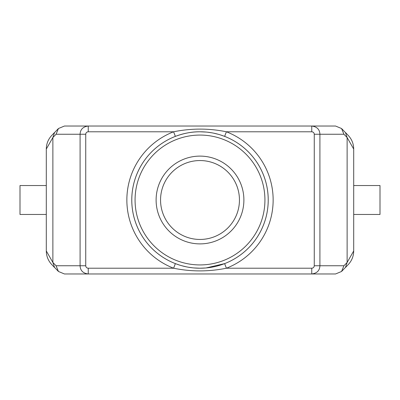 <?xml version="1.0" encoding="UTF-8"?>
<svg xmlns="http://www.w3.org/2000/svg" width="400" height="400" viewBox="0 0 400 400"><rect width="100%" height="100%" fill="white"/><g stroke="black" fill="none" stroke-linecap="round" stroke-linejoin="round"><path stroke-width="0.6" d="M200 156.11A43.89 43.89 0 0 0 156.11 200A43.89 43.89 0 0 0 200 243.89A43.89 43.89 0 0 0 243.89 200A43.89 43.89 0 0 0 200 156.11M200 160.55A39.45 39.45 0 0 0 160.55 200A39.45 39.45 0 0 0 200 239.45A39.45 39.45 0 0 0 239.45 200A39.45 39.45 0 0 0 200 160.55M46.3 185.535L20 185.535L20 214.465L46.3 214.465M380 214.465L380 185.535L353.7 185.535L353.7 214.465L380 214.465M325.28 126.03L74.57 126.03M325.28 273.97L82.785 273.97M206.095 267.945L224.625 263.62A68.215 68.215 0 0 0 224.625 136.38L220.285 134.87M218.345 134.295L213.465 133.125M212.085 132.86L207.56 132.205M206.22 132.065L200 131.785A68.215 68.215 0 0 1 268.215 200A68.215 68.215 0 0 1 200 268.215L205.675 267.98M193.78 267.935L200 268.215A68.215 68.215 0 0 1 131.785 200A68.215 68.215 0 0 1 200 131.785C192.135 131.685 183.93 133.215 175.375 136.38A68.215 68.215 0 0 0 175.375 263.62L179.715 265.13M264.925 200.67L264.93 200A64.93 64.93 0 0 0 200 135.07A64.93 64.93 0 0 0 135.07 200A64.93 64.93 0 0 0 200 264.93A64.93 64.93 0 0 0 264.925 200.67M51.945 264.77L51.745 264.56C48.185 260.725 46.37 256.19 46.3 250.955L46.3 149.045C46.37 143.81 48.185 139.275 51.745 135.44L51.945 135.23M54.44 132.605L51.745 135.44M51.745 264.56L54.44 267.395M348.055 135.23L348.255 135.44C351.815 139.275 353.63 143.81 353.7 149.045L353.7 250.955C353.63 256.19 351.815 260.725 348.255 264.56L345.56 267.395M348.255 135.44L345.56 132.605M353.7 149.045L347.125 137.535L343.93 134.25L341.57 128.53L335.555 126.03L64.445 126.03L58.43 128.53L54.52 132.605L52.875 137.535L46.3 149.045M46.3 250.955L52.875 262.465L52.875 137.535L56.07 134.25L58.43 128.53M56.07 265.75L52.875 262.465L54.52 267.395L58.43 271.47L56.07 265.75L80.09 265.75L80.09 134.25C80.295 129.435 83.015 126.695 88.25 126.03L88.25 131.785L173.595 131.785C191.345 128.21 208.945 128.21 226.405 131.785L311.75 131.785L311.75 126.03C316.985 126.695 319.705 129.435 319.91 134.25L319.91 265.75C319.71 270.56 316.99 273.3 311.75 273.97L64.445 273.97L58.43 271.47M353.7 250.955L347.125 262.465L345.48 267.395L341.57 271.47L335.555 273.97L311.75 273.97L311.75 268.215L226.405 268.215C208.655 271.79 191.055 271.79 173.595 268.215L175.375 263.62M341.57 128.53L345.48 132.605L347.125 137.535L347.125 262.465L343.93 265.75L341.57 271.47M131.785 200A68.215 68.215 0 0 1 175.375 136.38L173.595 131.785A73.15 73.15 0 0 0 173.595 268.215L88.25 268.215L88.25 273.97C83.01 273.3 80.29 270.56 80.09 265.75L85.735 265.75L85.735 134.25L56.07 134.25M181.655 265.705L186.535 266.875M187.91 267.135L192.44 267.795M200 131.785A68.215 68.215 0 0 1 268.215 200A68.215 68.215 0 0 1 200 268.215A68.215 68.215 0 0 1 131.785 200A68.215 68.215 0 0 1 200 131.785M224.625 263.62A68.215 68.215 0 0 0 224.625 136.38L226.405 131.785A73.15 73.15 0 0 1 226.405 268.215L224.625 263.62M343.93 134.25L314.265 134.25L314.265 265.75L343.93 265.75M85.735 134.25C85.885 132.75 86.725 131.925 88.25 131.785M311.75 131.785C313.275 131.925 314.115 132.75 314.265 134.25M311.75 268.215C313.275 268.075 314.115 267.25 314.265 265.75M85.735 265.75C85.885 267.245 86.72 268.07 88.25 268.215"/></g></svg>
